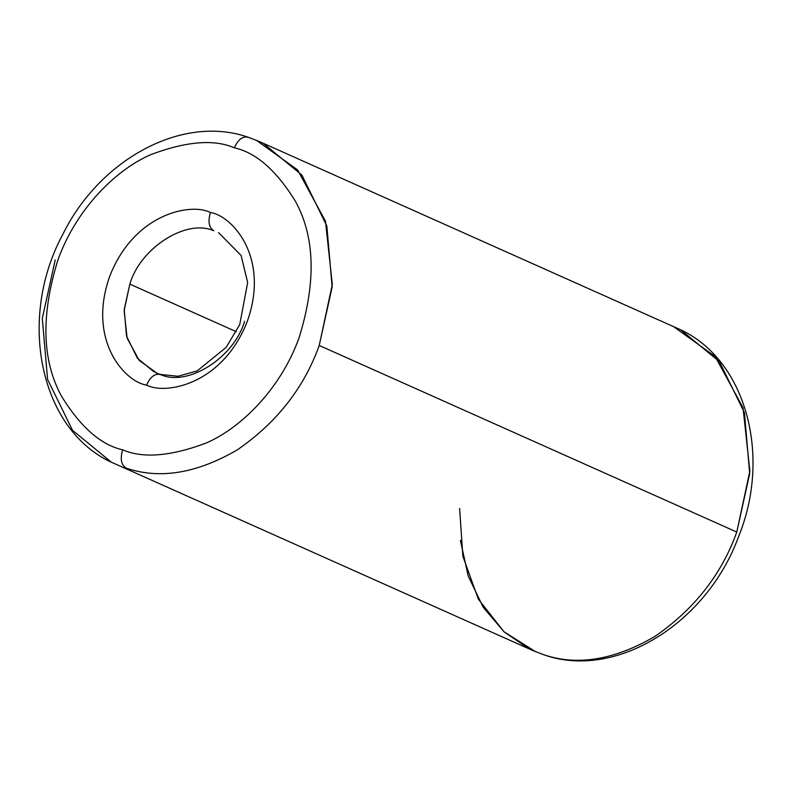 <?xml version="1.0" encoding="UTF-8"?>
<svg xmlns="http://www.w3.org/2000/svg" width="792" height="792" viewBox="0 0 792 792"><rect width="100%" height="100%" fill="white"/><g stroke="black" fill="none" stroke-linecap="round" stroke-linejoin="round"><path stroke-width="1.19" d="M55.222 259.944L42.303 318.394L47.589 379.388L72.537 430.333L111.088 461.974M126.047 468.072C121.136 464.815 120.008 458.726 122.671 449.807C100.97 445.035 80.596 427.165 61.519 396.188C41.976 360.489 40.798 315.018 57.994 259.776C76.478 208.365 116.434 169.389 150.886 154.598C186.338 141.283 214.167 139.026 234.373 147.827C238.135 139.402 242.807 135.897 248.391 137.333C242.807 135.897 238.135 139.402 234.373 147.827C214.167 139.026 186.338 141.283 150.886 154.598C116.434 169.389 76.478 208.365 57.994 259.776C40.798 315.018 41.976 360.489 61.519 396.188C80.596 427.165 100.97 445.035 122.671 449.807C142.867 458.608 170.696 456.35 206.148 443.035C240.61 428.244 280.556 389.268 299.039 337.857C316.246 282.615 315.067 237.145 295.515 201.445C276.448 170.468 256.063 152.599 234.373 147.827C256.063 152.599 276.448 170.468 295.515 201.445C315.067 237.145 316.246 282.615 299.039 337.857C280.556 389.268 240.61 428.244 206.148 443.035C170.696 456.35 142.867 458.608 122.671 449.807C120.008 458.726 121.136 464.815 126.047 468.072C159.529 479.556 196.614 473.487 237.303 449.876C276.755 422.621 304.059 387.813 319.226 345.46C304.059 387.813 276.755 422.621 237.303 449.876C196.614 473.487 159.529 479.556 126.047 468.072M247.807 137.105L259.251 141.501L676.813 328.096C744.955 356.558 772.319 454.044 738.599 536.57C707.187 623.017 615.988 680.239 544.193 654.895L532.749 650.499L115.186 463.904C40.541 433.155 16.483 320.305 62.667 234.66C99.564 159.281 182.259 114.325 247.807 137.105L248.391 137.333M154.123 371.953L137.363 358.192L126.512 336.046L124.215 309.523L129.829 284.11C140.422 247.708 186.615 218.394 213.82 230.799C208.91 227.542 207.781 221.453 210.434 212.533C191.575 202.544 134.214 212.949 109.652 276.507C86.962 340.669 125.176 382.041 146.599 385.1C150.361 376.675 155.034 373.171 160.618 374.606C187.833 387.021 234.016 357.697 244.609 321.295M155.895 372.794L160.618 374.606C155.034 373.171 150.361 376.675 146.599 385.1C125.176 382.041 86.962 340.669 109.652 276.507C134.214 212.949 191.575 202.544 210.434 212.533C231.868 215.592 270.072 256.954 247.391 321.126C222.829 384.684 165.469 395.089 146.599 385.1C165.469 395.089 222.829 384.684 247.391 321.126C270.072 256.954 231.868 215.592 210.434 212.533C207.781 221.453 208.91 227.542 213.82 230.799C186.615 218.394 140.422 247.708 129.829 284.11L236.333 331.709L129.829 284.11L124.136 310.652L127.106 338.144L139.234 360.439L157.222 373.359M528.65 648.569L504.138 631.897L483.298 607.414L468.23 576.14L460.38 540.273M459.627 508.513L462.865 556.261L478.348 599.138L504.049 631.818L535.778 651.796M680.912 330.026L719.463 361.667L744.411 412.612L749.697 473.606L736.778 532.056C721.621 574.408 694.317 609.206 654.865 636.471C614.176 660.082 577.091 666.151 543.609 654.667C577.091 666.151 614.176 660.082 654.865 636.471C694.317 609.206 721.621 574.408 736.778 532.056L319.226 345.46L736.778 532.056L749.875 471.002L743.035 407.771L715.156 356.509L673.784 326.799M256.222 140.204L297.594 169.914L325.472 221.176L332.313 284.417L319.226 345.46L332.135 287.011L326.849 226.017L301.9 175.082L263.35 143.431M160.034 374.378L177.943 376.269L197.178 370.894L226.146 347.371L239.728 324.601L247.668 282.506L241.105 255.46L218.542 232.62"/></g></svg>
